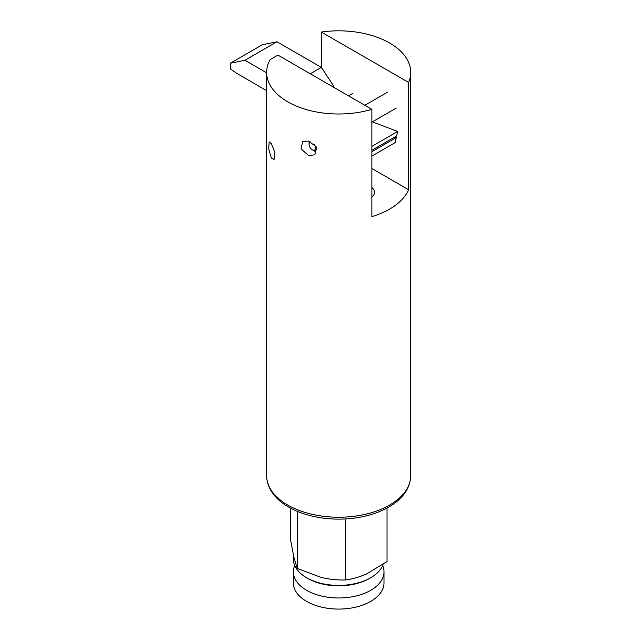 <?xml version="1.0" encoding="UTF-8"?>
<svg xmlns="http://www.w3.org/2000/svg" width="641" height="641" viewBox="0 0 641 641"><rect width="100%" height="100%" fill="white"/><g stroke="black" fill="none" stroke-linecap="round" stroke-linejoin="round"><path stroke-width="0.96" d="M308.513 155.499L301.046 148.848L302.688 141.445L308.513 141.068L316.734 147.198L314.795 154.858L308.513 155.499M271.375 158.071L268.683 148.856L269.196 141.909L271.375 143.648L274.925 152.486L274.052 159.513L271.375 158.071M371.868 109.331L277.946 55.102L270.149 59.597A72.04 41.593 0 0 0 266.648 72.417A72.04 41.593 0 0 0 287.745 101.823A72.04 41.593 0 0 0 371.868 109.331L371.868 216.61A72.04 41.593 0 0 0 408.597 189.72L371.868 168.519M408.597 189.72L408.597 82.441A72.04 41.593 0 0 0 410.721 72.417A72.04 41.593 0 0 0 389.624 43.003A72.04 41.593 0 0 0 321.309 32.05L321.309 67.369M408.597 82.441L321.309 32.05M371.868 197.011A14.046 8.109 0 0 0 374.512 192.268A14.046 8.109 0 0 0 371.868 187.533M266.648 90.693L235.8 72.762L230.656 69.068L230.279 63.243L262.313 44.75L276.976 41.777L321.357 67.393L333.793 86.231L333.777 87.336M230.279 63.243L244.942 60.27L276.976 41.777M244.942 60.27L266.648 72.802M310.3 73.779L321.357 67.393M332.823 86.783L333.793 86.231M371.868 146.388L397.676 131.485L396.659 135.94L371.868 150.258M372.421 121.846L397.676 131.485M394.343 137.278L396.274 137.607L395.12 142.647L371.868 156.075M371.868 151.701L396.274 137.607M310.917 141.965A4.527 2.612 -120 0 0 309.587 142.558A4.527 2.612 -120 0 0 309.09 144.249A4.527 2.612 -120 0 0 312.295 149.794A4.527 2.612 -120 0 0 315.003 149.641A4.527 2.612 -120 0 0 313.962 143.896M370.722 577.741L369.44 578.478A43.492 25.111 180 0 1 322.054 583.927A43.492 25.111 180 0 1 307.928 578.478L306.646 577.741A45.311 26.161 0 0 0 321.365 583.414A45.311 26.161 0 0 0 370.722 577.741A45.311 26.161 0 0 0 383.11 564.384M294.708 565.53A45.311 26.161 0 0 0 293.378 571.82A45.311 26.161 0 0 0 321.365 595.994A45.311 26.161 0 0 0 383.991 571.82A45.311 26.161 0 0 0 382.661 565.53M293.378 571.82L293.378 582.917A45.311 26.161 0 0 0 321.365 607.091A45.311 26.161 0 0 0 383.991 582.917L383.991 571.82M293.378 554.994L293.378 559.24A45.311 26.161 0 0 0 306.646 577.741M290.341 508.049L290.341 538.472L293.77 556.749L297.192 568.415L297.192 511.326M297.192 568.415L321.365 577.493C329.658 579.376 337.711 580.201 345.531 579.961L345.531 519.987M345.531 579.961C352.294 579.079 359.208 577.116 366.283 574.072L387.028 561.564L387.028 508.049M287.745 505.052A72.04 41.593 0 0 0 366.251 514.066A72.04 41.593 0 0 0 410.721 475.638C410.24 488.242 402.981 498.69 388.919 506.983C374.897 514.907 358.247 518.962 338.961 519.146C319.587 519.042 302.832 515.035 288.682 507.119C280.606 502.464 274.628 496.847 270.75 490.293C268.034 485.606 266.672 480.726 266.648 475.638A72.04 41.593 0 0 0 287.745 505.052M410.721 72.417L410.721 475.638M266.648 72.417L266.648 475.638M352.887 93.33L348.528 95.854M387.212 92.376L364.865 105.284M396.274 108.073L371.868 122.167M312.295 149.794L315.34 151.556M309.09 144.249L309.09 141.236"/></g></svg>
